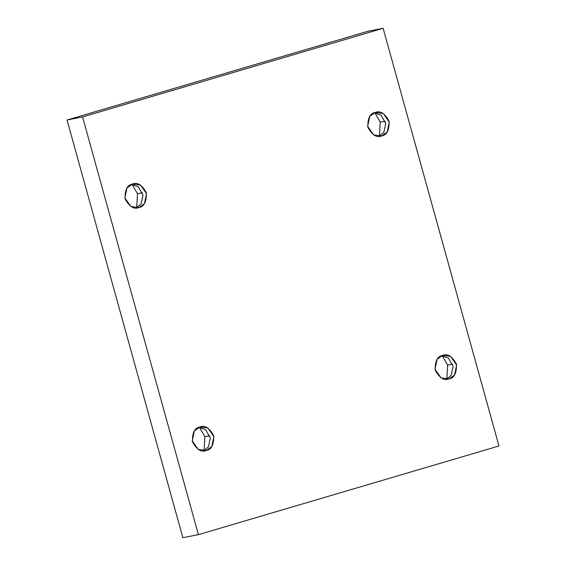 <?xml version="1.0" encoding="UTF-8"?>
<svg xmlns="http://www.w3.org/2000/svg" width="566" height="566" viewBox="0 0 566 566"><rect width="100%" height="100%" fill="white"/><g stroke="black" fill="none" stroke-linecap="round" stroke-linejoin="round"><path stroke-width="0.85" d="M137.503 193.749L136.682 207.715L137.503 193.749L132.09 184.403L137.503 193.749L142.455 192.773L137.503 193.749M138.953 207.517L144.45 203.604L146.53 193.629L140.474 185.047L132.458 184.077C137.283 181.934 141.896 184.799 146.304 192.673C146.601 201.758 144.153 206.71 138.953 207.517C134.128 209.661 129.515 206.802 125.107 198.928C124.81 189.836 127.258 184.891 132.458 184.077L126.961 187.997L124.881 197.973L130.937 206.548L138.953 207.517L137.142 207.878M131.56 184.389L138.288 186.752L143 195.1L141.061 203.937L136.194 207.927L141.061 203.937L143 195.1L138.288 186.752L131.56 184.389M204.878 436.69L204.057 450.663L204.878 436.69L199.465 427.344L204.878 436.69L209.83 435.714L204.878 436.69M206.328 450.465L211.825 446.546L213.906 436.57L207.849 427.988L199.826 427.019C204.651 424.875 209.271 427.74 213.679 435.615C213.976 444.699 211.521 449.652 206.328 450.465C201.503 452.609 196.89 449.744 192.482 441.869C192.185 432.778 194.633 427.832 199.826 427.019L194.336 430.938L192.256 440.914L198.312 449.489L206.328 450.465L204.517 450.819M198.935 427.33L205.663 429.693L210.375 438.042L208.437 446.885L203.569 450.869L208.437 446.885L210.375 438.042L205.663 429.693L198.935 427.33M447.635 365.084L446.815 379.057L447.635 365.084L442.223 355.738L447.635 365.084L452.588 364.108L447.635 365.084M449.086 378.859L454.583 374.94L456.656 364.964L450.6 356.389L442.584 355.42C447.409 353.276 452.022 356.141 456.429 364.016C456.727 373.1 454.279 378.046 449.086 378.859C444.26 381.003 439.648 378.138 435.24 370.263C434.943 361.179 437.391 356.233 442.584 355.42L437.086 359.339L435.013 369.315L441.07 377.89L449.086 378.859L447.274 379.22M441.685 355.731L448.413 358.094L453.133 366.443L451.194 375.279L446.326 379.27L451.194 375.279L453.133 366.443L448.413 358.094L441.685 355.731M380.26 122.143L379.439 136.116L380.26 122.143L374.848 112.797L380.26 122.143L385.213 121.166L380.26 122.143M381.71 135.918L387.208 131.998L389.281 122.023L383.232 113.448L375.208 112.478C380.034 110.335 384.654 113.2 389.054 121.074C389.351 130.159 386.903 135.104 381.71 135.918C376.885 138.062 372.272 135.196 367.865 127.322C367.567 118.237 370.015 113.285 375.208 112.478L369.718 116.398L367.638 126.374L373.694 134.949L381.71 135.918L379.899 136.279M374.317 112.79L381.045 115.153L385.757 123.501L383.819 132.338L378.951 136.328L383.819 132.338L385.757 123.501L381.045 115.153L374.317 112.79M198.411 534.637L82.572 116.95L67.036 120.013L182.868 537.7L198.411 534.637L182.868 537.7L67.036 120.013L82.572 116.95L383.132 28.3L367.589 31.363L67.036 120.013L367.589 31.363L383.132 28.3L498.964 445.987L198.411 534.637L498.964 445.987L383.132 28.3L82.572 116.95L198.411 534.637"/></g></svg>
